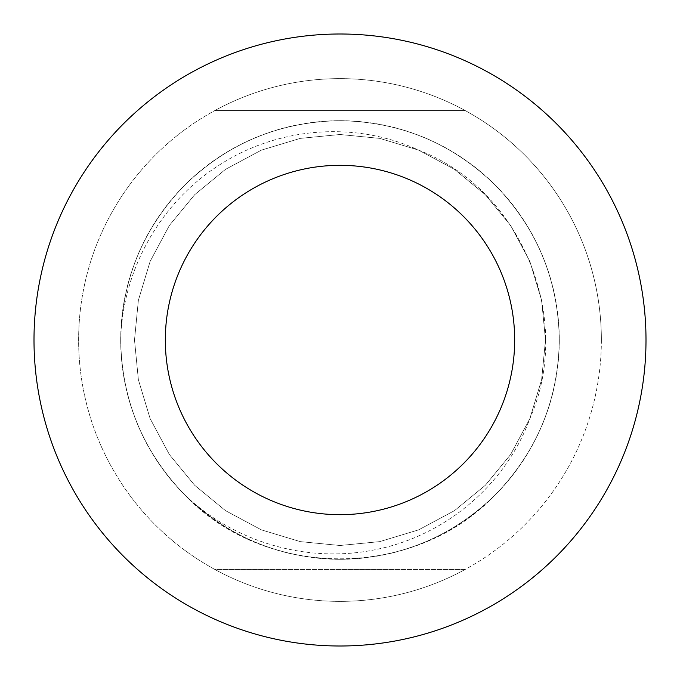 <?xml version="1.0" encoding="UTF-8"?>
<svg xmlns="http://www.w3.org/2000/svg" width="680" height="680" viewBox="0 0 680 680"><rect width="100%" height="100%" fill="white"/><g stroke="black" fill="none" stroke-linecap="round" stroke-linejoin="round"><path stroke-width="0.51" stroke-dasharray="3.4 2.55" d="M646 340A306 306 0 0 1 340 646A306 306 0 0 1 34 340A306 306 0 0 1 340 34A306 306 0 0 1 646 340M165.325 340A174.675 174.675 0 0 1 340 165.325A174.675 174.675 0 0 1 514.675 340A174.675 174.675 0 0 1 340 514.675A174.675 174.675 0 0 1 165.325 340M184.934 495.065C265.574 580.048 414.426 580.048 495.065 495.065C536.928 451.851 558.34 400.163 559.3 340A219.3 219.3 0 0 1 340 559.3A219.3 219.3 0 0 1 120.7 340C121.66 400.163 143.072 451.851 184.934 495.065C228.149 536.928 279.837 558.34 340 559.3C400.163 558.34 451.851 536.928 495.065 495.065C536.928 451.851 558.34 400.163 559.3 340C558.34 279.837 536.928 228.149 495.065 184.934C451.851 143.072 400.163 121.66 340 120.7C279.837 121.66 228.149 143.072 184.934 184.934C143.072 228.149 121.66 279.837 120.7 340A219.3 219.3 0 0 1 340 120.7A219.3 219.3 0 0 1 559.3 340C558.34 279.837 536.928 228.149 495.065 184.934C451.851 143.072 400.163 121.66 340 120.7C279.837 121.66 228.149 143.072 184.934 184.934C143.072 228.149 121.66 279.837 120.7 340C121.66 400.163 143.072 451.851 184.934 495.065C228.149 536.928 279.837 558.34 340 559.3C400.163 558.34 451.851 536.928 495.065 495.065C536.928 451.851 558.34 400.163 559.3 340C558.34 279.837 536.928 228.149 495.065 184.934C451.851 143.072 400.163 121.66 340 120.7C279.837 121.66 228.149 143.072 184.934 184.934C143.072 228.149 121.66 279.837 120.7 340C121.66 400.163 143.072 451.851 184.934 495.065C228.149 536.928 279.837 558.34 340 559.3C400.163 558.34 451.851 536.928 495.065 495.065C536.928 451.851 558.34 400.163 559.3 340C558.34 279.837 536.928 228.149 495.065 184.934C451.851 143.072 400.163 121.66 340 120.7C279.837 121.66 228.149 143.072 184.934 184.934C143.072 228.149 121.66 279.837 120.7 340C121.66 400.163 143.072 451.851 184.934 495.065C228.149 536.928 279.837 558.34 340 559.3C400.163 558.34 451.851 536.928 495.065 495.065C536.928 451.851 558.34 400.163 559.3 340C558.34 279.837 536.928 228.149 495.065 184.934C451.851 143.072 400.163 121.66 340 120.7C279.837 121.66 228.149 143.072 184.934 184.934C143.072 228.149 121.66 279.837 120.7 340C121.66 400.163 143.072 451.851 184.934 495.065C228.149 536.928 279.837 558.34 340 559.3C400.163 558.34 451.851 536.928 495.065 495.065C536.928 451.851 558.34 400.163 559.3 340C558.34 279.837 536.928 228.149 495.065 184.934C451.851 143.072 400.163 121.66 340 120.7C279.837 121.66 228.149 143.072 184.934 184.934C143.072 228.149 121.66 279.837 120.7 340C121.66 400.163 143.072 451.851 184.934 495.065C228.149 536.928 279.837 558.34 340 559.3C400.163 558.34 451.851 536.928 495.065 495.065C536.928 451.851 558.34 400.163 559.3 340C558.34 279.837 536.928 228.149 495.065 184.934C451.851 143.072 400.163 121.66 340 120.7C279.837 121.66 228.149 143.072 184.934 184.934C143.072 228.149 121.66 279.837 120.7 340C121.66 400.163 143.072 451.851 184.934 495.065C228.149 536.928 279.837 558.34 340 559.3C400.163 558.34 451.851 536.928 495.065 495.065C536.928 451.851 558.34 400.163 559.3 340C558.34 279.837 536.928 228.149 495.065 184.934C451.851 143.072 400.163 121.66 340 120.7C279.837 121.66 228.149 143.072 184.934 184.934C143.072 228.149 121.66 279.837 120.7 340C121.66 400.163 143.072 451.851 184.934 495.065C228.149 536.928 279.837 558.34 340 559.3C400.163 558.34 451.851 536.928 495.065 495.065C536.928 451.851 558.34 400.163 559.3 340C558.34 279.837 536.928 228.149 495.065 184.934C451.851 143.072 400.163 121.66 340 120.7C279.837 121.66 228.149 143.072 184.934 184.934C143.072 228.149 121.66 279.837 120.7 340C121.66 400.163 143.072 451.851 184.934 495.065C228.149 536.928 279.837 558.34 340 559.3C400.163 558.34 451.851 536.928 495.065 495.065C536.928 451.851 558.34 400.163 559.3 340C558.34 279.837 536.928 228.149 495.065 184.934C451.851 143.072 400.163 121.66 340 120.7C279.837 121.66 228.149 143.072 184.934 184.934C143.072 228.149 121.66 279.837 120.7 340C121.66 400.163 143.072 451.851 184.934 495.065C228.149 536.928 279.837 558.34 340 559.3C400.163 558.34 451.851 536.928 495.065 495.065C536.928 451.851 558.34 400.163 559.3 340C558.34 279.837 536.928 228.149 495.065 184.934C451.851 143.072 400.163 121.66 340 120.7C279.837 121.66 228.149 143.072 184.934 184.934C143.072 228.149 121.66 279.837 120.7 340C121.66 400.163 143.072 451.851 184.934 495.065C228.149 536.928 279.837 558.34 340 559.3C400.163 558.34 451.851 536.928 495.065 495.065C536.928 451.851 558.34 400.163 559.3 340C558.34 279.837 536.928 228.149 495.065 184.934C451.851 143.072 400.163 121.66 340 120.7C279.837 121.66 228.149 143.072 184.934 184.934C143.072 228.149 121.66 279.837 120.7 340C121.66 400.163 143.072 451.851 184.934 495.065C228.149 536.928 279.837 558.34 340 559.3C400.163 558.34 451.851 536.928 495.065 495.065C536.928 451.851 558.34 400.163 559.3 340C558.34 279.837 536.928 228.149 495.065 184.934C451.851 143.072 400.163 121.66 340 120.7C279.837 121.66 228.149 143.072 184.934 184.934C143.072 228.149 121.66 279.837 120.7 340C121.66 400.163 143.072 451.851 184.934 495.065C228.149 536.928 279.837 558.34 340 559.3C400.163 558.34 451.851 536.928 495.065 495.065C536.928 451.851 558.34 400.163 559.3 340C558.34 279.837 536.928 228.149 495.065 184.934C451.851 143.072 400.163 121.66 340 120.7C279.837 121.66 228.149 143.072 184.934 184.934C143.072 228.149 121.66 279.837 120.7 340C121.66 400.163 143.072 451.851 184.934 495.065C228.149 536.928 279.837 558.34 340 559.3C400.163 558.34 451.851 536.928 495.065 495.065C536.928 451.851 558.34 400.163 559.3 340C558.34 279.837 536.928 228.149 495.065 184.934C451.851 143.072 400.163 121.66 340 120.7C279.837 121.66 228.149 143.072 184.934 184.934C143.072 228.149 121.66 279.837 120.7 340C121.66 400.163 143.072 451.851 184.934 495.065C228.149 536.928 279.837 558.34 340 559.3C400.163 558.34 451.851 536.928 495.065 495.065C536.928 451.851 558.34 400.163 559.3 340C558.34 279.837 536.928 228.149 495.065 184.934C451.851 143.072 400.163 121.66 340 120.7C279.837 121.66 228.149 143.072 184.934 184.934C143.072 228.149 121.66 279.837 120.7 340C121.66 400.163 143.072 451.851 184.934 495.065C228.149 536.928 279.837 558.34 340 559.3C400.163 558.34 451.851 536.928 495.065 495.065C536.928 451.851 558.34 400.163 559.3 340C558.34 279.837 536.928 228.149 495.065 184.934C451.851 143.072 400.163 121.66 340 120.7C279.837 121.66 228.149 143.072 184.934 184.934C143.072 228.149 121.66 279.837 120.7 340C121.66 400.163 143.072 451.851 184.934 495.065C228.149 536.928 279.837 558.34 340 559.3C400.163 558.34 451.851 536.928 495.065 495.065C536.928 451.851 558.34 400.163 559.3 340C558.34 279.837 536.928 228.149 495.065 184.934C451.851 143.072 400.163 121.66 340 120.7C279.837 121.66 228.149 143.072 184.934 184.934C143.072 228.149 121.66 279.837 120.7 340C121.66 400.163 143.072 451.851 184.934 495.065C228.149 536.928 279.837 558.34 340 559.3C400.163 558.34 451.851 536.928 495.065 495.065C536.928 451.851 558.34 400.163 559.3 340C558.34 279.837 536.928 228.149 495.065 184.934C451.851 143.072 400.163 121.66 340 120.7C279.837 121.66 228.149 143.072 184.934 184.934C143.072 228.149 121.66 279.837 120.7 340C121.66 400.163 143.072 451.851 184.934 495.065C228.149 536.928 279.837 558.34 340 559.3C400.163 558.34 451.851 536.928 495.065 495.065C536.928 451.851 558.34 400.163 559.3 340C558.34 279.837 536.928 228.149 495.065 184.934C451.851 143.072 400.163 121.66 340 120.7C279.837 121.66 228.149 143.072 184.934 184.934C143.072 228.149 121.66 279.837 120.7 340C121.66 400.163 143.072 451.851 184.934 495.065C228.149 536.928 279.837 558.34 340 559.3C400.163 558.34 451.851 536.928 495.065 495.065C536.928 451.851 558.34 400.163 559.3 340C558.34 279.837 536.928 228.149 495.065 184.934C451.851 143.072 400.163 121.66 340 120.7C279.837 121.66 228.149 143.072 184.934 184.934C143.072 228.149 121.66 279.837 120.7 340C121.66 400.163 143.072 451.851 184.934 495.065C228.149 536.928 279.837 558.34 340 559.3C400.163 558.34 451.851 536.928 495.065 495.065C536.928 451.851 558.34 400.163 559.3 340C558.34 279.837 536.928 228.149 495.065 184.934C451.851 143.072 400.163 121.66 340 120.7C279.837 121.66 228.149 143.072 184.934 184.934C143.072 228.149 121.66 279.837 120.7 340C121.66 400.163 143.072 451.851 184.934 495.065C228.149 536.928 279.837 558.34 340 559.3C400.163 558.34 451.851 536.928 495.065 495.065C536.928 451.851 558.34 400.163 559.3 340C558.34 279.837 536.928 228.149 495.065 184.934C451.851 143.072 400.163 121.66 340 120.7C279.837 121.66 228.149 143.072 184.934 184.934C143.072 228.149 121.66 279.837 120.7 340C121.66 400.163 143.072 451.851 184.934 495.065C228.149 536.928 279.837 558.34 340 559.3C400.163 558.34 451.851 536.928 495.065 495.065C536.928 451.851 558.34 400.163 559.3 340C558.34 279.837 536.928 228.149 495.065 184.934C451.851 143.072 400.163 121.66 340 120.7C279.837 121.66 228.149 143.072 184.934 184.934C143.072 228.149 121.66 279.837 120.7 340C122.434 269.798 160.369 202.631 219.181 165.146C277.525 127.177 354.909 120.572 418.642 150.144C521.356 189.78 574.404 318.138 529.856 418.642C505.665 484.67 446.275 534.71 378.114 549.091C309.986 564.119 235.748 543.447 184.934 495.065A219.3 219.3 0 0 1 120.7 340C121.66 400.163 143.072 451.851 184.934 495.065C228.149 536.928 279.837 558.34 340 559.3C400.163 558.34 451.851 536.928 495.065 495.065C536.928 451.851 558.34 400.163 559.3 340C558.34 279.837 536.928 228.149 495.065 184.934C451.851 143.072 400.163 121.66 340 120.7C279.837 121.66 228.149 143.072 184.934 184.934C143.072 228.149 121.66 279.837 120.7 340L134.504 340L120.7 340M601.375 340A261.375 261.375 0 0 1 340 601.375A261.375 261.375 0 0 1 78.625 340A261.375 261.375 0 0 1 340 78.625A261.375 261.375 0 0 1 465.086 569.5L214.914 569.5A261.375 261.375 0 0 1 214.914 110.5L465.086 110.5A261.375 261.375 0 0 1 601.375 340M214.914 569.5A261.375 261.375 0 0 0 465.086 569.5L214.914 569.5M465.086 110.5A261.375 261.375 0 0 0 214.914 110.5L465.086 110.5M418.642 150.144L379.703 138.371L340 134.504L300.297 138.371L261.358 150.144L225.505 169.354L194.692 194.692L169.354 225.505L150.144 261.358L138.371 300.297L134.504 340L138.371 379.703L150.144 418.642L169.354 454.495L194.692 485.308L225.505 510.646L261.358 529.856L300.297 541.629L340 545.496L379.703 541.629L418.642 529.856L454.495 510.646L485.308 485.308L510.646 454.495L529.856 418.642L541.629 379.703L545.496 340L541.629 300.297L529.856 261.358L510.646 225.505L485.308 194.692L454.495 169.354L418.642 150.144L379.703 138.371L340 134.504L300.297 138.371L261.358 150.144L225.505 169.354L194.692 194.692L169.354 225.505L150.144 261.358L138.371 300.297L134.504 340L138.371 379.703L150.144 418.642L169.354 454.495L194.692 485.308L225.505 510.646L261.358 529.856L300.297 541.629L340 545.496L379.703 541.629L418.642 529.856L454.495 510.646L485.308 485.308L510.646 454.495L529.856 418.642L541.629 379.703L545.496 340L541.629 300.297L529.856 261.358L510.646 225.505L485.308 194.692L454.495 169.354L418.642 150.144L379.703 138.371L340 134.504L300.297 138.371L261.358 150.144L225.505 169.354L194.692 194.692L169.354 225.505L150.144 261.358L138.371 300.297L134.504 340L138.371 379.703L150.144 418.642L169.354 454.495L194.692 485.308L225.505 510.646L261.358 529.856L300.297 541.629L340 545.496L379.703 541.629L418.642 529.856L454.495 510.646L485.308 485.308L510.646 454.495L529.856 418.642L541.629 379.703L545.496 340L541.629 300.297L529.856 261.358L510.646 225.505L485.308 194.692L454.495 169.354L418.642 150.144L379.703 138.371L340 134.504L300.297 138.371L261.358 150.144L225.505 169.354L194.692 194.692L169.354 225.505L150.144 261.358L138.371 300.297L134.504 340L138.371 379.703L150.144 418.642L169.354 454.495L194.692 485.308L225.505 510.646L261.358 529.856L300.297 541.629L340 545.496L379.703 541.629L418.642 529.856L454.495 510.646L485.308 485.308L510.646 454.495L529.856 418.642L541.629 379.703L545.496 340L541.629 300.297L529.856 261.358L510.646 225.505L485.308 194.692L454.495 169.354L418.642 150.144L379.703 138.371L340 134.504L300.297 138.371L261.358 150.144L225.505 169.354L194.692 194.692L169.354 225.505L150.144 261.358L138.371 300.297L134.504 340L138.371 379.703L150.144 418.642L169.354 454.495L194.692 485.308L225.505 510.646L261.358 529.856L300.297 541.629L340 545.496L379.703 541.629L418.642 529.856L454.495 510.646L485.308 485.308L510.646 454.495L529.856 418.642L541.629 379.703L545.496 340L541.629 300.297L529.856 261.358L510.646 225.505L485.308 194.692L454.495 169.354L418.642 150.144L379.703 138.371L340 134.504L300.297 138.371L261.358 150.144L225.505 169.354L194.692 194.692L169.354 225.505L150.144 261.358L138.371 300.297L134.504 340L138.371 379.703L150.144 418.642L169.354 454.495L194.692 485.308L225.505 510.646L261.358 529.856L300.297 541.629L340 545.496L379.703 541.629L418.642 529.856L454.495 510.646L485.308 485.308L510.646 454.495L529.856 418.642L541.629 379.703L545.496 340L541.629 300.297L529.856 261.358L510.646 225.505L485.308 194.692L454.495 169.354L418.642 150.144L379.703 138.371L340 134.504L300.297 138.371L261.358 150.144L225.505 169.354L194.692 194.692L169.354 225.505L150.144 261.358L138.371 300.297L134.504 340L138.371 379.703L150.144 418.642L169.354 454.495L194.692 485.308L225.505 510.646L261.358 529.856L300.297 541.629L340 545.496L379.703 541.629L418.642 529.856L454.495 510.646L485.308 485.308L510.646 454.495L529.856 418.642L541.629 379.703L545.496 340L541.629 300.297L529.856 261.358L510.646 225.505L485.308 194.692L454.495 169.354L418.642 150.144L379.703 138.371L340 134.504L300.297 138.371L261.358 150.144L225.505 169.354L194.692 194.692L169.354 225.505L150.144 261.358L138.371 300.297L134.504 340L138.371 379.703L150.144 418.642L169.354 454.495L194.692 485.308L225.505 510.646L261.358 529.856L300.297 541.629L340 545.496L379.703 541.629L418.642 529.856L454.495 510.646L485.308 485.308L510.646 454.495L529.856 418.642L541.629 379.703L545.496 340L541.629 300.297L529.856 261.358L510.646 225.505L485.308 194.692L454.495 169.354L418.642 150.144L379.703 138.371L340 134.504L300.297 138.371L261.358 150.144L225.505 169.354L194.692 194.692L169.354 225.505L150.144 261.358L138.371 300.297L134.504 340L138.371 379.703L150.144 418.642L169.354 454.495L194.692 485.308L225.505 510.646L261.358 529.856L300.297 541.629L340 545.496L379.703 541.629L418.642 529.856L454.495 510.646L485.308 485.308L510.646 454.495L529.856 418.642L541.629 379.703L545.496 340L541.629 300.297L529.856 261.358L510.646 225.505L485.308 194.692L454.495 169.354L418.642 150.144L379.703 138.371L340 134.504L300.297 138.371L261.358 150.144L225.505 169.354L194.692 194.692L169.354 225.505L150.144 261.358L138.371 300.297L134.504 340L138.371 379.703L150.144 418.642L169.354 454.495L194.692 485.308L225.505 510.646L261.358 529.856L300.297 541.629L340 545.496L379.703 541.629L418.642 529.856L454.495 510.646L485.308 485.308L510.646 454.495L529.856 418.642L541.629 379.703L545.496 340L541.629 300.297L529.856 261.358L510.646 225.505L485.308 194.692L454.495 169.354L418.642 150.144L379.703 138.371L340 134.504L300.297 138.371L261.358 150.144L225.505 169.354L194.692 194.692L169.354 225.505L150.144 261.358L138.371 300.297L134.504 340L138.371 379.703L150.144 418.642L169.354 454.495L194.692 485.308L225.505 510.646L261.358 529.856L300.297 541.629L340 545.496L379.703 541.629L418.642 529.856L454.495 510.646L485.308 485.308L510.646 454.495L529.856 418.642L541.629 379.703L545.496 340L541.629 300.297L529.856 261.358L510.646 225.505L485.308 194.692L454.495 169.354L418.642 150.144L379.703 138.371L340 134.504L300.297 138.371L261.358 150.144L225.505 169.354L194.692 194.692L169.354 225.505L150.144 261.358L138.371 300.297L134.504 340L138.371 379.703L150.144 418.642L169.354 454.495L194.692 485.308L225.505 510.646L261.358 529.856L300.297 541.629L340 545.496L379.703 541.629L418.642 529.856L454.495 510.646L485.308 485.308L510.646 454.495L529.856 418.642L541.629 379.703L545.496 340L541.629 300.297L529.856 261.358L510.646 225.505L485.308 194.692L454.495 169.354L418.642 150.144L379.703 138.371L340 134.504L300.297 138.371L261.358 150.144L225.505 169.354L194.692 194.692L169.354 225.505L150.144 261.358L138.371 300.297L134.504 340L138.371 300.297L150.144 261.358L169.354 225.505L194.692 194.692L225.505 169.354L261.358 150.144L300.297 138.371L340 134.504L379.703 138.371L418.642 150.144L454.495 169.354L485.308 194.692L510.646 225.505L529.856 261.358L541.629 300.297L545.496 340L541.629 379.703L529.856 418.642L510.646 454.495L485.308 485.308L454.495 510.646L418.642 529.856L379.703 541.629L340 545.496L300.297 541.629L261.358 529.856L225.505 510.646L194.692 485.308L169.354 454.495L150.144 418.642L138.371 379.703L134.504 340L138.371 300.297L150.144 261.358L169.354 225.505L194.692 194.692L225.505 169.354L261.358 150.144L300.297 138.371L340 134.504L379.703 138.371L418.642 150.144L454.495 169.354L485.308 194.692L510.646 225.505L529.856 261.358L541.629 300.297L545.496 340L541.629 379.703L529.856 418.642L510.646 454.495L485.308 485.308L454.495 510.646L418.642 529.856L379.703 541.629L340 545.496L300.297 541.629L261.358 529.856L225.505 510.646L194.692 485.308L169.354 454.495L150.144 418.642L138.371 379.703L134.504 340L138.371 300.297L150.144 261.358L169.354 225.505L194.692 194.692L225.505 169.354L261.358 150.144L300.297 138.371L340 134.504L379.703 138.371L418.642 150.144L454.495 169.354L485.308 194.692L510.646 225.505L529.856 261.358L541.629 300.297L545.496 340L541.629 379.703L529.856 418.642L510.646 454.495L485.308 485.308L454.495 510.646L418.642 529.856L379.703 541.629L340 545.496L300.297 541.629L261.358 529.856L225.505 510.646L194.692 485.308L169.354 454.495L150.144 418.642L138.371 379.703L134.504 340L138.371 300.297L150.144 261.358L169.354 225.505L194.692 194.692L225.505 169.354L261.358 150.144L300.297 138.371L340 134.504L379.703 138.371L418.642 150.144L454.495 169.354L485.308 194.692L510.646 225.505L529.856 261.358L541.629 300.297L545.496 340L541.629 379.703L529.856 418.642L510.646 454.495L485.308 485.308L454.495 510.646L418.642 529.856L379.703 541.629L340 545.496L300.297 541.629L261.358 529.856L225.505 510.646L194.692 485.308L169.354 454.495L150.144 418.642L138.371 379.703L134.504 340L138.371 300.297L150.144 261.358L169.354 225.505L194.692 194.692L225.505 169.354L261.358 150.144L300.297 138.371L340 134.504L379.703 138.371L418.642 150.144L454.495 169.354L485.308 194.692L510.646 225.505L529.856 261.358L541.629 300.297L545.496 340L541.629 379.703L529.856 418.642L510.646 454.495L485.308 485.308L454.495 510.646L418.642 529.856L379.703 541.629L340 545.496L300.297 541.629L261.358 529.856L225.505 510.646L194.692 485.308L169.354 454.495L150.144 418.642L138.371 379.703L134.504 340L138.371 300.297L150.144 261.358L169.354 225.505L194.692 194.692L225.505 169.354L261.358 150.144L300.297 138.371L340 134.504L379.703 138.371L418.642 150.144L454.495 169.354L485.308 194.692L510.646 225.505L529.856 261.358L541.629 300.297L545.496 340L541.629 379.703L529.856 418.642L510.646 454.495L485.308 485.308L454.495 510.646L418.642 529.856L379.703 541.629L340 545.496L300.297 541.629L261.358 529.856L225.505 510.646L194.692 485.308L169.354 454.495L150.144 418.642L138.371 379.703L134.504 340L138.371 300.297L150.144 261.358L169.354 225.505L194.692 194.692L225.505 169.354L261.358 150.144L300.297 138.371L340 134.504L379.703 138.371L418.642 150.144L454.495 169.354L485.308 194.692L510.646 225.505L529.856 261.358L541.629 300.297L545.496 340L541.629 379.703L529.856 418.642L510.646 454.495L485.308 485.308L454.495 510.646L418.642 529.856L379.703 541.629L340 545.496L300.297 541.629L261.358 529.856L225.505 510.646L194.692 485.308L169.354 454.495L150.144 418.642L138.371 379.703L134.504 340L138.371 300.297L150.144 261.358L169.354 225.505L194.692 194.692L225.505 169.354L261.358 150.144L300.297 138.371L340 134.504L379.703 138.371L418.642 150.144L454.495 169.354L485.308 194.692L510.646 225.505L529.856 261.358L541.629 300.297L545.496 340L541.629 379.703L529.856 418.642L510.646 454.495L485.308 485.308L454.495 510.646L418.642 529.856L379.703 541.629L340 545.496L300.297 541.629L261.358 529.856L225.505 510.646L194.692 485.308L169.354 454.495L150.144 418.642L138.371 379.703L134.504 340L138.371 300.297L150.144 261.358L169.354 225.505L194.692 194.692L225.505 169.354L261.358 150.144L300.297 138.371L340 134.504L379.703 138.371L418.642 150.144L454.495 169.354L485.308 194.692L510.646 225.505L529.856 261.358L541.629 300.297L545.496 340L541.629 379.703L529.856 418.642L510.646 454.495L485.308 485.308L454.495 510.646L418.642 529.856L379.703 541.629L340 545.496L300.297 541.629L261.358 529.856L225.505 510.646L194.692 485.308L169.354 454.495L150.144 418.642L138.371 379.703L134.504 340L138.371 300.297L150.144 261.358L169.354 225.505L194.692 194.692L225.505 169.354L261.358 150.144L300.297 138.371L340 134.504L379.703 138.371L418.642 150.144L454.495 169.354L485.308 194.692L510.646 225.505L529.856 261.358L541.629 300.297L545.496 340L541.629 379.703L529.856 418.642L510.646 454.495L485.308 485.308L454.495 510.646L418.642 529.856L379.703 541.629L340 545.496L300.297 541.629L261.358 529.856L225.505 510.646L194.692 485.308L169.354 454.495L150.144 418.642L138.371 379.703L134.504 340L138.371 300.297L150.144 261.358L169.354 225.505L194.692 194.692L225.505 169.354L261.358 150.144L300.297 138.371L340 134.504L379.703 138.371L418.642 150.144L454.495 169.354L485.308 194.692L510.646 225.505L529.856 261.358L541.629 300.297L545.496 340L541.629 379.703L529.856 418.642L510.646 454.495L485.308 485.308L454.495 510.646L418.642 529.856L379.703 541.629L340 545.496L300.297 541.629L261.358 529.856L225.505 510.646L194.692 485.308L169.354 454.495L150.144 418.642L138.371 379.703L134.504 340L138.371 300.297L150.144 261.358L169.354 225.505L194.692 194.692L225.505 169.354L261.358 150.144L300.297 138.371L340 134.504L379.703 138.371L418.642 150.144L454.495 169.354L485.308 194.692L510.646 225.505L529.856 261.358L541.629 300.297L545.496 340L541.629 379.703L529.856 418.642L510.646 454.495L485.308 485.308L454.495 510.646L418.642 529.856L379.703 541.629L340 545.496L300.297 541.629L261.358 529.856L225.505 510.646L194.692 485.308L169.354 454.495L150.144 418.642L138.371 379.703L134.504 340L138.371 300.297L150.144 261.358L169.354 225.505L194.692 194.692L225.505 169.354L261.358 150.144L300.297 138.371L340 134.504L379.703 138.371L418.642 150.144L454.495 169.354L485.308 194.692L510.646 225.505L529.856 261.358L541.629 300.297L545.496 340L541.629 379.703L529.856 418.642"/><path stroke-width="1.02" d="M646 340A306 306 0 0 1 340 646A306 306 0 0 1 34 340A306 306 0 0 1 340 34A306 306 0 0 1 646 340M165.325 340A174.675 174.675 0 0 1 340 165.325A174.675 174.675 0 0 1 514.675 340A174.675 174.675 0 0 1 340 514.675A174.675 174.675 0 0 1 165.325 340"/></g></svg>
